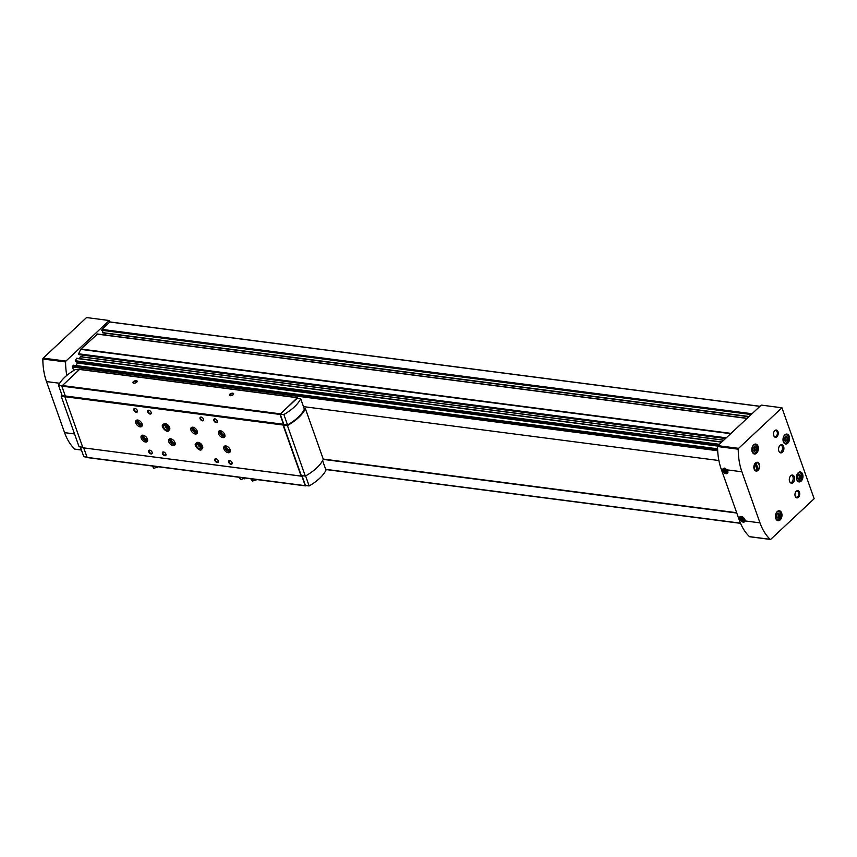 <?xml version="1.0" encoding="UTF-8"?>
<svg xmlns="http://www.w3.org/2000/svg" width="857" height="857" viewBox="0 0 857 857"><rect width="100%" height="100%" fill="white"/><g stroke="black" fill="none" stroke-linecap="round" stroke-linejoin="round"><path stroke-width="1.29" d="M722.322 469.24L724.722 468.104L727.004 469.85A3.46 2.078 46.9 0 1 727.818 471.436A3.46 2.078 46.9 0 1 725.376 473.503A3.46 2.078 46.9 0 1 722.322 469.24L721.219 469.1A51.945 33.594 -82.6 0 1 717.577 446.518A0.911 0.589 -82.6 0 1 717.909 445.661L761.262 405.093L781.938 407.782L814.15 498.731L770.786 539.289A0.911 0.589 -82.6 0 1 770.164 539.321A51.945 33.594 -82.6 0 1 759.988 522.866L741.894 471.779A51.945 33.594 -82.6 0 1 738.252 449.197A0.911 0.589 -82.6 0 1 738.584 448.34L781.938 407.782M75.255 449.164A0.911 0.589 -82.6 0 1 74.763 449.1A51.945 33.594 -82.6 0 1 64.575 432.646L46.492 381.569A51.945 33.594 -82.6 0 1 42.85 358.987A0.911 0.589 -82.6 0 1 43.182 358.13L86.536 317.561L109.278 320.518L110.178 322.082M66.803 375.42A51.945 33.594 -82.6 0 1 65.593 361.933A0.911 0.589 -82.6 0 1 65.925 361.076L109.278 320.518M759.988 522.866L745.097 520.927C744.283 522.77 742.719 522.566 740.416 520.328L739.312 520.178L721.219 469.1M749.982 536.696A0.911 0.589 -82.6 0 1 749.489 536.632A51.945 33.594 -82.6 0 1 739.312 520.178M753.014 450.396L753.11 447.783L754.642 446.347L756.088 447.525L755.981 450.139L754.449 451.575L753.014 450.396M776.624 517.092L776.731 514.489L778.263 513.043L779.699 514.221L779.602 516.835L778.07 518.271L776.624 517.092M784.187 440.402L784.294 437.788L785.826 436.352L787.262 437.531L787.165 440.144L785.633 441.58L784.187 440.402M797.61 478.302L797.706 475.689L799.249 474.253L800.684 475.421L800.588 478.035L799.056 479.47L797.61 478.302M323.26 459.138L736.688 512.775M73.702 370.524L72.47 367.032L73.295 365.2L717.609 448.832M76.102 365.564L77.323 363.004L717.652 446.068M76.498 361.708L77.323 363.004M75.748 361.59L75.277 360.743L76.616 358.258L721.819 441.998M79.422 358.622L80.429 356.673L723.801 440.144L80.429 356.673M82.358 355.087A1.371 0.889 -82.6 0 1 81.747 356.844M79.069 354.648L78.598 353.802L80.708 349.377A1.093 0.707 -82.6 0 1 80.954 349.035L97.441 334.144M105.593 335.066L105.957 333.309M103.151 332.805L101.94 329.399L109.814 322.028L759.913 406.368M323.25 459.384L736.774 513.032M303.485 406.636L718.894 460.53M745.097 520.927A3.46 2.078 -133.1 0 0 745.001 519.942A3.46 2.078 -133.1 0 0 741.873 516.6A3.46 2.078 -133.1 0 0 739.602 517.296A3.46 2.078 -133.1 0 0 740.416 520.328M755.435 462.984A4.435 2.871 97.4 0 0 754.631 464.033A4.435 2.871 97.4 0 0 754.021 468.693A4.435 2.871 97.4 0 0 757.856 470.525A4.435 2.871 97.4 0 0 759.366 464.387A4.435 2.871 97.4 0 0 755.435 462.984M780.031 445.394A4.103 2.657 97.4 0 0 778.574 449.807A4.103 2.657 97.4 0 0 780.706 452.871A4.103 2.657 97.4 0 0 783.866 449.143A4.103 2.657 97.4 0 0 781.766 444.74A4.103 2.657 97.4 0 0 780.031 445.394M790.765 475.71A4.103 2.657 97.4 0 0 789.308 480.124A4.103 2.657 97.4 0 0 791.439 483.187A4.103 2.657 97.4 0 0 794.6 479.459A4.103 2.657 97.4 0 0 792.5 475.057A4.103 2.657 97.4 0 0 790.765 475.71M774.792 430.61A3.642 2.357 97.4 0 0 774.128 431.467A3.642 2.357 97.4 0 0 773.635 435.302A3.642 2.357 97.4 0 0 776.785 436.813A3.642 2.357 97.4 0 0 778.027 431.757A3.642 2.357 97.4 0 0 774.792 430.61M796.26 491.243A3.642 2.357 97.4 0 0 795.607 492.1A3.642 2.357 97.4 0 0 795.103 495.935A3.642 2.357 97.4 0 0 798.253 497.446A3.642 2.357 97.4 0 0 799.506 492.389A3.642 2.357 97.4 0 0 796.26 491.243M753.624 444.869A5.013 3.246 97.4 0 0 751.846 450.268A5.013 3.246 97.4 0 0 754.449 454.006A5.013 3.246 97.4 0 0 758.316 449.454A5.013 3.246 97.4 0 0 755.745 444.065A5.013 3.246 97.4 0 0 753.624 444.869M777.245 511.565A5.013 3.246 97.4 0 0 775.467 516.964A5.013 3.246 97.4 0 0 778.07 520.702A5.013 3.246 97.4 0 0 781.927 516.15A5.013 3.246 97.4 0 0 779.367 510.761A5.013 3.246 97.4 0 0 777.245 511.565M784.808 434.863A5.013 3.246 97.4 0 0 783.03 440.262A5.013 3.246 97.4 0 0 785.633 444.012A5.013 3.246 97.4 0 0 789.49 439.459A5.013 3.246 97.4 0 0 786.93 434.07A5.013 3.246 97.4 0 0 784.808 434.863M798.221 472.764A5.013 3.246 97.4 0 0 796.453 478.163A5.013 3.246 97.4 0 0 799.056 481.902A5.013 3.246 97.4 0 0 802.913 477.349A5.013 3.246 97.4 0 0 800.342 471.961A5.013 3.246 97.4 0 0 798.221 472.764M323.239 459.073L736.666 512.711M798.703 474.757L800.684 475.421M799.302 475.249L799.206 477.863L800.588 478.035M799.206 477.863L798.21 478.795M785.28 436.856L787.262 437.531M785.89 437.349L785.794 439.962L787.165 440.144M785.794 439.962L784.798 440.894M777.717 513.557L779.699 514.221M778.327 514.039L778.231 516.653L779.602 516.835M778.231 516.653L777.235 517.585M754.106 446.851L756.088 447.525M754.706 447.343L754.61 449.957L755.981 450.139M754.61 449.957L753.614 450.889M744.915 519.663A2.732 1.639 46.9 0 1 743.79 521.227A2.732 1.639 46.9 0 1 741.23 519.717A2.732 1.639 46.9 0 1 740.566 517.424A2.732 1.639 46.9 0 1 742.151 516.707M743.919 519.096L741.723 517.724L742.526 519.995L743.726 520.156L743.919 519.096M727.732 471.157A2.732 1.639 46.9 0 1 725.633 472.496A2.732 1.639 46.9 0 1 723.34 469.175A2.732 1.639 46.9 0 1 724.979 468.201M726.736 470.589L724.551 469.218L724.347 470.279L725.354 471.489L726.543 471.65L726.736 470.589M742.548 517.832L741.53 518.785M742.644 517.842L743.597 518.999L742.526 519.995M725.376 469.325L724.347 470.279M725.461 469.336L726.415 470.493L725.354 471.489M795.06 495.753A3.032 1.96 97.4 0 0 796.485 497.221A3.032 1.96 97.4 0 0 798.81 494.468A3.032 1.96 97.4 0 0 797.256 491.211A3.032 1.96 97.4 0 0 795.982 491.693A3.032 1.96 97.4 0 0 795.521 492.272M773.592 435.12A3.032 1.96 97.4 0 0 775.007 436.588A3.032 1.96 97.4 0 0 777.342 433.835A3.032 1.96 97.4 0 0 775.789 430.578A3.032 1.96 97.4 0 0 774.503 431.06A3.032 1.96 97.4 0 0 774.042 431.639M790.743 482.93A4.103 2.657 97.4 0 0 793.154 479.267A4.103 2.657 97.4 0 0 791.75 475.11M779.999 452.614A4.103 2.657 97.4 0 0 782.42 448.95A4.103 2.657 97.4 0 0 781.016 444.794M755.853 462.919A3.899 2.528 97.4 0 0 755.188 463.369A3.899 2.528 97.4 0 0 754.921 463.648M757.342 469.99A3.899 2.528 97.4 0 0 758.145 469.036M305.863 485.587L305.231 485.673L301.739 475.817L301.128 476.096L283.035 425.008L283.496 424.279L280.003 414.434L297.325 397.723L297.893 398.334M304.16 408.553L305.403 408.714A40.097 18.865 160.5 0 1 287.416 425.543L283.399 425.029L283.881 424.579L280.185 414.156L297.218 398.226L300.7 398.773A39.186 18.436 160.5 0 1 283.86 414.531L280.185 414.156M283.399 425.029L301.3 475.581L305.317 476.096A40.097 18.865 160.5 0 0 323.303 459.266L305.403 408.714M300.7 398.773L304.385 409.196A39.186 18.436 160.5 0 1 287.545 424.954L283.881 424.579M287.545 424.954L283.86 414.531M65.078 396.17L62.197 395.72L58.512 385.296A39.186 18.436 160.5 0 1 75.352 369.538L78.63 369.87M61.779 385.811L58.512 385.296M305.274 485.758L87.232 457.574L83.686 447.932M301.364 476.171L82.925 447.783L64.832 396.705L65.293 395.977L61.8 386.121L79.487 369.463M136.756 382.158A2.282 1.071 160.5 0 1 133.403 383.122A2.282 1.071 160.5 0 1 133.36 381.665A2.282 1.071 160.5 0 1 136.167 380.679A2.282 1.071 160.5 0 1 137.034 381.836A2.282 1.071 160.5 0 1 136.756 382.158M233.243 394.681A2.282 1.071 160.5 0 1 229.89 395.634A2.282 1.071 160.5 0 1 229.847 394.188A2.282 1.071 160.5 0 1 232.654 393.192A2.282 1.071 160.5 0 1 233.522 394.349A2.282 1.071 160.5 0 1 233.243 394.681M82.925 447.783L301.128 476.096M142.048 423.851A4.103 2.464 46.9 0 1 141.748 426.443A4.103 2.464 46.9 0 1 137.152 425.136A4.103 2.464 46.9 0 1 136.145 420.455A4.103 2.464 46.9 0 1 139.273 420.594A4.103 2.464 46.9 0 1 142.048 423.851M163.098 424.611L163.708 424.033A4.103 2.464 46.9 0 1 166.847 424.172A4.103 2.464 46.9 0 1 169.611 427.429A4.103 2.464 46.9 0 1 169.311 430.021L168.7 430.6A4.103 2.464 -133.1 0 0 168.486 426.947A4.103 2.464 -133.1 0 0 164.737 424.194L165.047 425.179L164.662 424.183A4.103 2.464 -133.1 0 0 163.098 424.611C159.745 425.822 167.329 433.835 168.7 430.6M224.748 434.585A4.103 2.464 46.9 0 1 224.448 437.177A4.103 2.464 46.9 0 1 219.853 435.859A4.103 2.464 46.9 0 1 218.846 431.189A4.103 2.464 46.9 0 1 221.984 431.328A4.103 2.464 46.9 0 1 224.748 434.585M197.185 431.007A4.103 2.464 46.9 0 1 196.885 433.599A4.103 2.464 46.9 0 1 192.289 432.292A4.103 2.464 46.9 0 1 191.282 427.611A4.103 2.464 46.9 0 1 194.41 427.75A4.103 2.464 46.9 0 1 197.185 431.007M147.415 439.009A4.103 2.464 46.9 0 1 147.115 441.601A4.103 2.464 46.9 0 1 142.519 440.294A4.103 2.464 46.9 0 1 141.512 435.613A4.103 2.464 46.9 0 1 144.64 435.752A4.103 2.464 46.9 0 1 147.415 439.009M230.115 449.743A4.103 2.464 46.9 0 1 229.815 452.335A4.103 2.464 46.9 0 1 225.22 451.018A4.103 2.464 46.9 0 1 224.213 446.347A4.103 2.464 46.9 0 1 227.351 446.486A4.103 2.464 46.9 0 1 230.115 449.743M174.989 442.587A4.103 2.464 46.9 0 1 174.689 445.179A4.103 2.464 46.9 0 1 170.082 443.872A4.103 2.464 46.9 0 1 169.086 439.191A4.103 2.464 46.9 0 1 172.214 439.33A4.103 2.464 46.9 0 1 174.989 442.587M196.039 443.348L196.649 442.769A4.103 2.464 46.9 0 1 199.777 442.908A4.103 2.464 46.9 0 1 202.552 446.165A4.103 2.464 46.9 0 1 202.252 448.757L201.641 449.336A4.103 2.464 -133.1 0 0 201.427 445.683A4.103 2.464 -133.1 0 0 197.667 442.93L197.988 443.915L197.592 442.919A4.103 2.464 -133.1 0 0 196.039 443.348C192.675 444.558 200.27 452.571 201.641 449.336M151.132 412.378A2.282 1.371 46.9 0 1 151.186 412.56A2.282 1.371 46.9 0 1 149.846 414.006A2.282 1.371 46.9 0 1 147.597 411.606A2.282 1.371 46.9 0 1 149.129 410.353A2.282 1.371 46.9 0 1 151.132 412.378M203.516 419.18A2.282 1.371 46.9 0 1 203.57 419.352A2.282 1.371 46.9 0 1 202.22 420.798A2.282 1.371 46.9 0 1 199.981 418.398A2.282 1.371 46.9 0 1 201.513 417.155A2.282 1.371 46.9 0 1 203.516 419.18A1.885 1.136 46.9 0 1 203.313 420.112A1.885 1.136 46.9 0 1 201.191 419.512A1.885 1.136 46.9 0 1 200.731 417.359A1.885 1.136 46.9 0 1 201.663 417.209M165.894 454.071A2.282 1.371 46.9 0 1 165.947 454.242A2.282 1.371 46.9 0 1 164.608 455.688A2.282 1.371 46.9 0 1 162.359 453.289A2.282 1.371 46.9 0 1 163.891 452.046A2.282 1.371 46.9 0 1 165.894 454.071M218.278 460.862A2.282 1.371 46.9 0 1 218.331 461.034A2.282 1.371 46.9 0 1 216.982 462.48A2.282 1.371 46.9 0 1 214.743 460.08A2.282 1.371 46.9 0 1 216.275 458.838A2.282 1.371 46.9 0 1 218.278 460.862M137.356 410.589A2.282 1.371 46.9 0 1 137.409 410.771A2.282 1.371 46.9 0 1 136.059 412.217A2.282 1.371 46.9 0 1 133.81 409.817A2.282 1.371 46.9 0 1 135.352 408.564A2.282 1.371 46.9 0 1 137.356 410.589A1.885 1.136 46.9 0 1 137.141 411.531A1.885 1.136 46.9 0 1 135.031 410.921A1.885 1.136 46.9 0 1 134.57 408.778A1.885 1.136 46.9 0 1 135.492 408.628M217.303 420.958A2.282 1.371 46.9 0 1 217.357 421.141A2.282 1.371 46.9 0 1 216.007 422.587A2.282 1.371 46.9 0 1 213.757 420.187A2.282 1.371 46.9 0 1 215.3 418.944A2.282 1.371 46.9 0 1 217.303 420.958M152.118 452.282A2.282 1.371 46.9 0 1 152.171 452.453A2.282 1.371 46.9 0 1 150.821 453.899A2.282 1.371 46.9 0 1 148.572 451.5A2.282 1.371 46.9 0 1 150.114 450.257A2.282 1.371 46.9 0 1 152.118 452.282A1.885 1.136 46.9 0 1 151.903 453.214A1.885 1.136 46.9 0 1 149.793 452.614A1.885 1.136 46.9 0 1 149.332 450.461A1.885 1.136 46.9 0 1 150.254 450.311M232.065 462.651A2.282 1.371 46.9 0 1 232.118 462.823A2.282 1.371 46.9 0 1 230.769 464.269A2.282 1.371 46.9 0 1 228.519 461.869A2.282 1.371 46.9 0 1 230.062 460.627A2.282 1.371 46.9 0 1 232.065 462.651A1.885 1.136 46.9 0 1 231.851 463.583A1.885 1.136 46.9 0 1 229.74 462.984A1.885 1.136 46.9 0 1 229.28 460.83A1.885 1.136 46.9 0 1 230.201 460.68M64.832 396.705L283.035 425.008M64.918 396.32L283.121 424.633M65.293 395.977L283.496 424.279M322.607 460.648L325.981 470.172A39.186 18.436 160.5 0 1 309.141 485.93L305.467 485.555L301.964 475.667M86.964 457.199L83.793 456.695L80.333 446.915M82.733 447.225L79.08 446.754L61.179 396.202A40.097 18.865 160.5 0 1 61.886 394.82M64.843 396.673L61.179 396.202M309.141 485.93L305.606 475.935M305.317 476.096L287.416 425.543M230.115 395.688A1.885 0.889 160.5 0 1 229.858 395.409A1.885 0.889 160.5 0 1 231.336 393.952A1.885 0.889 160.5 0 1 233.415 394.156A1.885 0.889 160.5 0 1 233.383 394.531M133.628 383.175A1.885 0.889 160.5 0 1 133.371 382.897A1.885 0.889 160.5 0 1 134.849 381.429A1.885 0.889 160.5 0 1 136.927 381.633A1.885 0.889 160.5 0 1 136.895 382.018M217.303 420.991A1.885 1.136 46.9 0 1 217.089 421.901A1.885 1.136 46.9 0 1 214.978 421.301A1.885 1.136 46.9 0 1 214.518 419.148A1.885 1.136 46.9 0 1 215.439 418.998M218.289 460.884A1.885 1.136 46.9 0 1 218.074 461.794A1.885 1.136 46.9 0 1 215.953 461.195A1.885 1.136 46.9 0 1 215.493 459.041A1.885 1.136 46.9 0 1 216.425 458.891M165.904 454.092A1.885 1.136 46.9 0 1 165.69 455.003A1.885 1.136 46.9 0 1 163.58 454.403A1.885 1.136 46.9 0 1 163.119 452.25A1.885 1.136 46.9 0 1 164.041 452.1M151.143 412.41A1.885 1.136 46.9 0 1 150.928 413.32A1.885 1.136 46.9 0 1 148.818 412.71A1.885 1.136 46.9 0 1 148.357 410.567A1.885 1.136 46.9 0 1 149.279 410.417M200.934 446.893A2.732 1.639 46.9 0 1 198.428 444.205M200.345 445.79A2.239 1.35 46.9 0 1 199.477 444.869M175.107 444.515A4.103 2.464 46.9 0 1 171.207 442.823A4.103 2.464 46.9 0 1 169.782 438.816M175.074 442.865A2.732 1.639 46.9 0 1 171.807 442.266A2.732 1.639 46.9 0 1 171.411 438.955M174.914 442.405A2.239 1.35 46.9 0 1 174.817 442.512A2.239 1.35 46.9 0 1 172.311 441.794A2.239 1.35 46.9 0 1 171.754 439.234A2.239 1.35 46.9 0 1 171.871 439.148M230.244 451.66A4.103 2.464 46.9 0 1 226.344 449.979A4.103 2.464 46.9 0 1 224.92 445.972M230.212 450.021A2.732 1.639 46.9 0 1 226.934 449.411A2.732 1.639 46.9 0 1 226.548 446.111M230.051 449.561A2.239 1.35 46.9 0 1 229.955 449.657A2.239 1.35 46.9 0 1 227.448 448.939A2.239 1.35 46.9 0 1 226.891 446.39A2.239 1.35 46.9 0 1 227.009 446.304M147.533 440.937A4.103 2.464 46.9 0 1 143.633 439.245A4.103 2.464 46.9 0 1 142.208 435.238M147.5 439.287A2.732 1.639 46.9 0 1 144.233 438.688A2.732 1.639 46.9 0 1 143.847 435.388M147.35 438.827A2.239 1.35 46.9 0 1 147.254 438.934A2.239 1.35 46.9 0 1 144.737 438.216A2.239 1.35 46.9 0 1 144.19 435.656A2.239 1.35 46.9 0 1 144.297 435.57M197.303 432.924A4.103 2.464 46.9 0 1 193.403 431.242A4.103 2.464 46.9 0 1 191.979 427.236M197.271 431.285A2.732 1.639 46.9 0 1 194.003 430.685A2.732 1.639 46.9 0 1 193.618 427.375M197.11 430.825A2.239 1.35 46.9 0 1 197.024 430.932A2.239 1.35 46.9 0 1 194.507 430.214A2.239 1.35 46.9 0 1 193.961 427.654A2.239 1.35 46.9 0 1 194.068 427.568M224.877 436.502A4.103 2.464 46.9 0 1 220.967 434.82A4.103 2.464 46.9 0 1 219.553 430.814M224.845 434.863A2.732 1.639 46.9 0 1 221.567 434.253A2.732 1.639 46.9 0 1 221.181 430.953M224.684 434.403A2.239 1.35 46.9 0 1 224.588 434.499A2.239 1.35 46.9 0 1 222.07 433.781A2.239 1.35 46.9 0 1 221.524 431.232A2.239 1.35 46.9 0 1 221.642 431.146M168.004 428.157A2.732 1.639 46.9 0 1 165.487 425.468M167.415 427.065A2.239 1.35 46.9 0 1 166.547 426.133M142.166 425.779A4.103 2.464 46.9 0 1 138.266 424.086A4.103 2.464 46.9 0 1 136.841 420.08M142.133 424.129A2.732 1.639 46.9 0 1 138.866 423.529A2.732 1.639 46.9 0 1 138.48 420.23M141.973 423.669A2.239 1.35 46.9 0 1 141.887 423.776A2.239 1.35 46.9 0 1 139.37 423.058A2.239 1.35 46.9 0 1 138.823 420.498A2.239 1.35 46.9 0 1 138.93 420.412M158.277 466.786L153.896 468.308L152.203 465.994M157.377 467.622L157.024 466.626M153.896 468.308L153.114 466.112M245.113 478.056L240.731 479.577L239.039 477.263M244.224 478.881L243.87 477.895M240.731 479.577L239.96 477.381M256.832 479.566L252.451 481.098L250.758 478.784M255.932 480.402L255.59 479.406M252.451 481.098L251.669 478.902M198.203 442.351L197.978 443.915L198.278 442.362M165.272 423.615L165.037 425.179L165.347 423.626M757.438 470.257A3.899 2.528 -82.6 0 1 754.46 468.8A3.899 2.528 -82.6 0 1 755.178 463.883L757.202 470.654M756.035 463.08A3.899 2.528 -82.6 0 1 759.131 464.901A3.899 2.528 -82.6 0 1 758.595 468.993A3.899 2.528 -82.6 0 1 758.295 469.465L756.035 463.08M757.417 469.775L755.156 463.401M741.894 471.779L727.004 469.85M738.252 449.197L717.577 446.518M64.575 432.646L74.548 433.942M74.763 449.1L81.415 449.968M42.85 358.987L65.593 361.933M46.492 381.569L59.647 383.272M770.164 539.321L749.489 536.632M751.825 450A4.189 2.71 97.4 0 0 755.21 452.871A4.189 2.71 97.4 0 0 757.117 447.075A4.189 2.71 97.4 0 0 753.314 445.479A4.189 2.71 97.4 0 0 752.178 447.268M775.446 516.696A4.189 2.71 97.4 0 0 778.831 519.567A4.189 2.71 97.4 0 0 780.738 513.772A4.189 2.71 97.4 0 0 776.935 512.175A4.189 2.71 97.4 0 0 775.799 513.964M783.009 439.995A4.189 2.71 97.4 0 0 786.394 442.865A4.189 2.71 97.4 0 0 788.301 437.07A4.189 2.71 97.4 0 0 784.498 435.474A4.189 2.71 97.4 0 0 783.362 437.274M796.432 477.895A4.189 2.71 97.4 0 0 799.817 480.766A4.189 2.71 97.4 0 0 801.713 474.971A4.189 2.71 97.4 0 0 797.91 473.375A4.189 2.71 97.4 0 0 796.785 475.174M101.94 329.399L752.028 413.738M80.954 349.035L731.042 433.374M80.708 349.377L730.7 433.696M96.937 334.08L747.025 418.42M740.534 523.338L325.756 469.529L740.534 523.327M325.681 469.347L740.459 523.156M72.47 367.032L717.695 450.739M72.502 366.55L717.663 450.246M73.059 365.371L717.62 448.993M77.28 362.5L717.952 445.619M75.641 361.579L718.627 444.987M75.309 361.236L718.894 444.729M75.277 360.743L719.355 444.301M76.38 358.43L721.669 442.137M80.312 356.758L723.704 440.23M78.962 354.627L725.547 438.516M78.63 354.295L725.815 438.259M78.598 353.802L726.286 437.82M101.758 330.277L751.182 414.531M102.583 332.623L749.082 416.502M738.584 448.34L717.909 445.661M43.182 358.13L65.925 361.076M797.631 481.141A4.553 2.946 97.4 0 0 798.285 481.345A4.553 2.946 97.4 0 0 801.091 479.449M801.691 474.853A4.553 2.946 97.4 0 0 799.463 472.303A4.553 2.946 97.4 0 0 798.767 472.336M784.209 443.24A4.553 2.946 97.4 0 0 784.862 443.444A4.553 2.946 97.4 0 0 787.669 441.548M788.269 436.963A4.553 2.946 97.4 0 0 786.04 434.413A4.553 2.946 97.4 0 0 785.355 434.445M776.646 519.931A4.553 2.946 97.4 0 0 777.299 520.145A4.553 2.946 97.4 0 0 780.106 518.249M780.706 513.654A4.553 2.946 97.4 0 0 778.477 511.104A4.553 2.946 97.4 0 0 777.792 511.136M753.024 453.235A4.553 2.946 97.4 0 0 753.689 453.449A4.553 2.946 97.4 0 0 756.495 451.553M757.085 446.958A4.553 2.946 97.4 0 0 754.856 444.408A4.553 2.946 97.4 0 0 754.171 444.44M61.929 385.5L280.132 413.802M61.8 386.121L280.003 414.434M79.123 369.41L297.325 397.723M87.028 457.37L305.231 485.673M197.86 444.022A2.914 1.746 -133.1 0 0 201.074 447.472M197.538 443.905A2.914 1.746 -133.1 0 0 196.842 444.205A2.914 1.746 -133.1 0 0 197.56 447.536A2.914 1.746 -133.1 0 0 200.827 448.468C201.62 447.354 200.592 445.876 197.742 444.012M164.919 425.297A2.914 1.746 -133.1 0 0 168.143 428.736M164.598 425.168A2.914 1.746 -133.1 0 0 163.912 425.468A2.914 1.746 -133.1 0 0 164.63 428.8A2.914 1.746 -133.1 0 0 167.897 429.732C168.69 428.629 167.651 427.14 164.801 425.276M110.007 321.953L759.998 406.282M73.295 365.2L717.609 448.789M75.695 361.6L718.605 445.008M76.616 358.258L721.851 441.966M79.015 354.659L725.525 438.527M97.205 333.973L747.154 418.302M102.883 332.912L748.847 416.716M770.4 539.439L749.725 536.75M74.998 449.218L81.447 450.054M797.771 481.28L798.285 481.345C801.006 483.477 804.016 472.646 799.463 472.303L798.949 472.239M784.359 443.38L784.862 443.444C787.594 445.586 790.593 434.745 786.04 434.413L785.526 434.349M776.796 520.081L777.299 520.145C780.031 522.277 783.03 511.447 778.477 511.104L777.963 511.04M753.174 453.374L753.689 453.449C756.41 455.581 759.409 444.751 754.856 444.408L754.342 444.344M79.315 369.335L297.518 397.648M87.232 457.574L305.435 485.876M198.01 444.065L201.052 447.322M196.842 444.205L197.721 444.001M165.069 425.329L168.122 428.586M163.912 425.468L164.78 425.276"/></g></svg>
